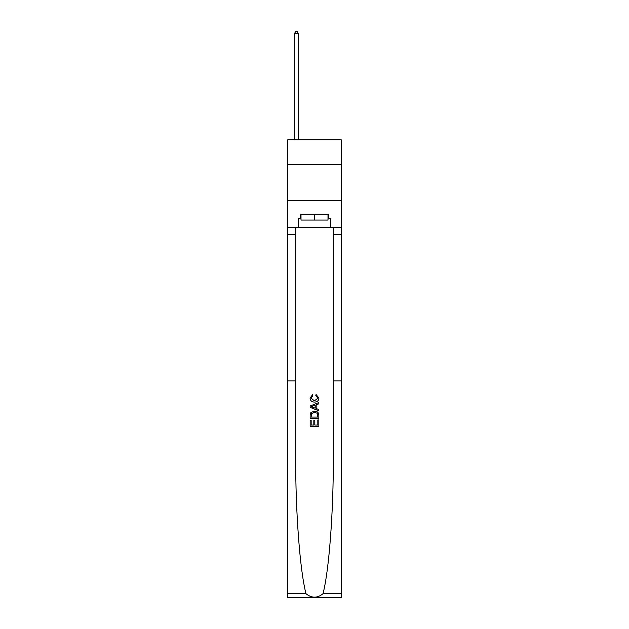 <?xml version="1.0" encoding="UTF-8"?>
<svg xmlns="http://www.w3.org/2000/svg" width="629" height="629" viewBox="0 0 629 629"><rect width="100%" height="100%" fill="white"/><g stroke="black" fill="none" stroke-linecap="round" stroke-linejoin="round"><path stroke-width="0.94" d="M341.217 164.311L341.217 139.764L287.783 139.764L287.783 164.311L341.217 164.311L341.217 200.415L287.783 200.415L287.783 164.311M317.826 419.952L317.826 425.062L314.83 425.062L317.826 425.062L317.826 419.952L318.824 419.952L318.824 426.281L310.16 426.281L310.16 420.172L310.16 426.281M313.832 420.51L313.832 425.062L311.158 425.062L313.832 425.062L313.832 420.51L314.83 420.51L314.83 425.062M310.907 412.53L310.286 413.788L310.907 412.53L314.445 411.177C317.22 411.162 318.683 412.498 318.824 415.179L318.824 418.285L310.16 418.285L310.16 415.321L310.16 418.285M316.057 394.509L315.766 395.735L316.057 394.509L318.934 398.047C318.706 400.712 317.205 402.049 314.429 402.065L314.429 402.065C311.772 402.01 310.309 400.681 310.05 398.071L312.574 394.737L312.833 395.956L311.048 398.133L314.429 400.846L317.936 398.165L315.766 395.735M322.984 593.745L341.217 593.745L341.217 597.55L287.783 597.55L287.783 380.93L295.693 380.93L295.693 457.629C295.465 511.542 299.978 571.069 306.016 593.745C311.669 598.281 317.323 598.281 322.984 593.745C329.022 571.069 333.535 511.542 333.307 457.629L333.307 227.494M310.16 405.988L310.16 407.364L318.824 410.808L310.16 407.364L310.16 405.988L318.824 402.544L310.16 405.988M333.307 380.93L341.217 380.93L341.217 200.415M287.783 380.93L287.783 200.415M295.693 227.494L295.693 380.93M341.217 593.745L341.217 380.93M287.783 227.494L298.256 227.494L298.256 218.609L301 218.609M328 218.609L328.432 218.609L328.432 214.277L300.568 214.277L300.568 218.609M328.432 218.609L330.744 218.609L330.744 227.494L341.217 227.494M298.256 227.494L330.744 227.494M318.824 402.544L318.824 403.842L316.159 404.832L316.159 408.52L318.824 409.51L318.824 410.808M312.762 407.27L315.16 408.158L315.16 405.194L311.158 406.672L312.762 407.27M315.16 405.194L315.16 408.158M310.16 415.321L310.286 413.788M317.213 413.229L317.826 417.066L317.213 413.229L314.429 412.396L311.339 413.874L311.158 417.066L317.826 417.066L311.158 417.066M310.16 420.172L311.158 420.172L311.158 425.062M301 214.277L301 220.056L328 220.056L328 214.277M314.5 214.277L314.5 220.056M298.256 139.764L298.256 33.329L294.639 33.329L294.639 139.764M294.639 33.329L295.724 31.45L297.171 31.45L298.256 33.329M333.307 234.711L341.217 234.711M295.693 234.711L287.783 234.711M287.783 593.745L306.016 593.745"/></g></svg>
